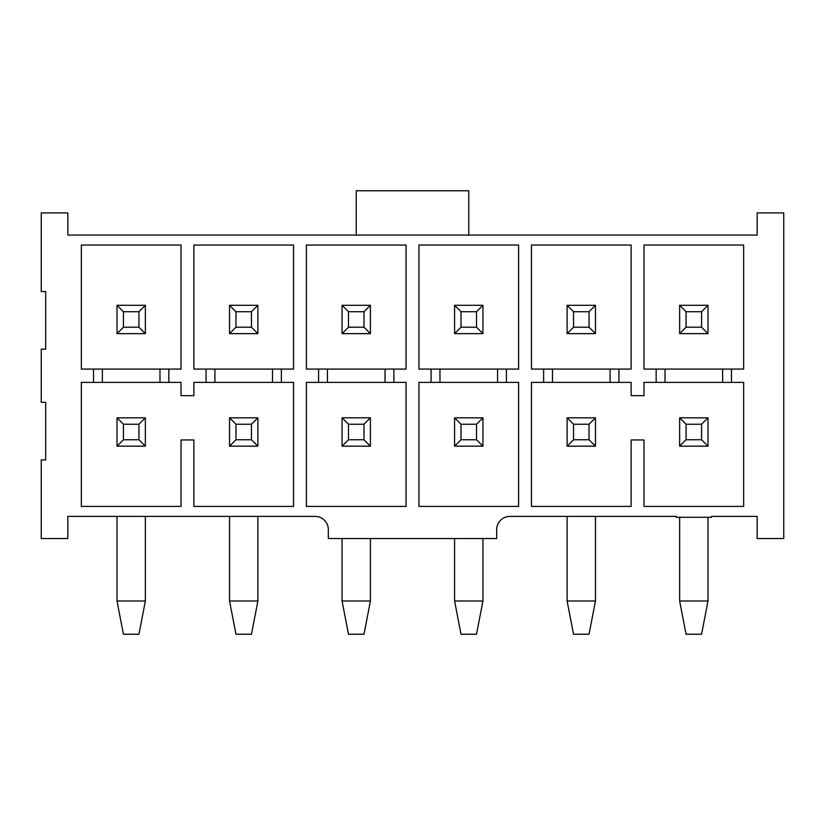<?xml version="1.0" encoding="UTF-8"?>
<svg xmlns="http://www.w3.org/2000/svg" width="825" height="825" viewBox="0 0 825 825"><rect width="100%" height="100%" fill="white"/><g stroke="black" fill="none" stroke-linecap="round" stroke-linejoin="round"><path stroke-width="1.24" d="M468.765 235.073L757.164 235.073L757.164 212.922L783.75 212.922L783.75 538.539L757.164 538.539L757.164 516.388L711.542 516.388L711.542 517.275L676.098 517.275L676.098 516.388L509.963 516.388A13.293 13.293 0 0 0 496.671 529.681L496.671 538.539L328.329 538.539L328.329 529.681A13.293 13.293 0 0 0 315.037 516.388L67.836 516.388L67.836 538.539L41.25 538.539L41.25 459.907L45.684 459.907L45.684 402.311L41.25 402.311L41.25 349.15L45.684 349.15L45.684 291.555L41.25 291.555L41.25 212.922L67.836 212.922L67.836 235.073L468.765 235.073L468.765 190.771L356.235 190.771L356.235 235.073M552.492 382.377L610.087 382.377L610.087 369.084L552.492 369.084L552.492 382.377L531.455 382.377L531.455 506.416L631.125 506.416L631.125 439.962L643.974 439.962L643.974 506.416L743.655 506.416L743.655 382.377L722.618 382.377L722.618 369.084L665.022 369.084L665.022 382.377L722.618 382.377M722.618 369.084L743.655 369.084L743.655 245.035L643.974 245.035L643.974 369.084L665.022 369.084M665.022 382.377L643.974 382.377L643.974 395.67L631.125 395.67L631.125 382.377L610.087 382.377M656.164 369.084L656.164 382.377M731.476 382.377L731.476 369.084M610.087 369.084L631.125 369.084L631.125 245.035L531.455 245.035L531.455 369.084L552.492 369.084M543.634 369.084L543.634 382.377M618.946 382.377L618.946 369.084M439.962 382.377L418.925 382.377L418.925 506.416L518.605 506.416L518.605 382.377L497.558 382.377L497.558 369.084L439.962 369.084L439.962 382.377L497.558 382.377M497.558 369.084L518.605 369.084L518.605 245.035L418.925 245.035L418.925 369.084L439.962 369.084M431.104 369.084L431.104 382.377M506.416 382.377L506.416 369.084M327.442 382.377L306.395 382.377L306.395 506.416L406.075 506.416L406.075 382.377L385.038 382.377L385.038 369.084L327.442 369.084L327.442 382.377L385.038 382.377M385.038 369.084L406.075 369.084L406.075 245.035L306.395 245.035L306.395 369.084L327.442 369.084M318.584 369.084L318.584 382.377M393.896 382.377L393.896 369.084M102.383 382.377L159.978 382.377L159.978 369.084L102.383 369.084L102.383 382.377L81.345 382.377L81.345 506.416L181.026 506.416L181.026 439.962L193.875 439.962L193.875 506.416L293.545 506.416L293.545 382.377L272.508 382.377L272.508 369.084L214.912 369.084L214.912 382.377L272.508 382.377M272.508 369.084L293.545 369.084L293.545 245.035L193.875 245.035L193.875 369.084L214.912 369.084M214.912 382.377L193.875 382.377L193.875 395.67L181.026 395.67L181.026 382.377L159.978 382.377M206.054 369.084L206.054 382.377M281.366 382.377L281.366 369.084M159.978 369.084L181.026 369.084L181.026 245.035L81.345 245.035L81.345 369.084L102.383 369.084M93.524 369.084L93.524 382.377M168.836 382.377L168.836 369.084M707.994 446.17L679.645 446.17L679.645 417.821L707.994 417.821L707.994 446.17L701.57 439.746L686.06 439.746L679.645 446.17M707.994 517.275L707.994 601.002L701.57 634.229L686.06 634.229L679.645 601.002L679.645 517.275M679.645 601.002L707.994 601.002M686.06 439.746L686.06 424.236L679.645 417.821M686.06 424.236L701.57 424.236L707.994 417.821M701.57 424.236L701.57 439.746M679.645 333.64L679.645 305.291L707.994 305.291L707.994 333.64L679.645 333.64L686.06 327.216L686.06 311.716L679.645 305.291M686.06 311.716L701.57 311.716L707.994 305.291M701.57 311.716L701.57 327.216L707.994 333.64M701.57 327.216L686.06 327.216M595.464 446.17L567.115 446.17L567.115 417.821L595.464 417.821L595.464 446.17L589.04 439.746L573.54 439.746L567.115 446.17M573.54 439.746L573.54 424.236L567.115 417.821M573.54 424.236L589.04 424.236L595.464 417.821M589.04 424.236L589.04 439.746M595.464 516.388L595.464 601.002L589.04 634.229L573.54 634.229L567.115 601.002L567.115 516.388M567.115 601.002L595.464 601.002M567.115 333.64L567.115 305.291L595.464 305.291L595.464 333.64L567.115 333.64L573.54 327.216L573.54 311.716L567.115 305.291M573.54 311.716L589.04 311.716L595.464 305.291M589.04 311.716L589.04 327.216L595.464 333.64M589.04 327.216L573.54 327.216M482.945 446.17L454.585 446.17L454.585 417.821L482.945 417.821L482.945 446.17L476.52 439.746L461.01 439.746L454.585 446.17M461.01 439.746L461.01 424.236L454.585 417.821M461.01 424.236L476.52 424.236L482.945 417.821M476.52 424.236L476.52 439.746M482.945 538.539L482.945 601.002L476.52 634.229L461.01 634.229L454.585 601.002L454.585 538.539M454.585 601.002L482.945 601.002M454.585 333.64L454.585 305.291L482.945 305.291L482.945 333.64L454.585 333.64L461.01 327.216L461.01 311.716L454.585 305.291M461.01 311.716L476.52 311.716L482.945 305.291M476.52 311.716L476.52 327.216L482.945 333.64M476.52 327.216L461.01 327.216M370.415 446.17L342.055 446.17L342.055 417.821L370.415 417.821L370.415 446.17L363.99 439.746L348.48 439.746L342.055 446.17M348.48 439.746L348.48 424.236L342.055 417.821M348.48 424.236L363.99 424.236L370.415 417.821M363.99 424.236L363.99 439.746M370.415 538.539L370.415 601.002L363.99 634.229L348.48 634.229L342.055 601.002L342.055 538.539M342.055 601.002L370.415 601.002M342.055 333.64L342.055 305.291L370.415 305.291L370.415 333.64L342.055 333.64L348.48 327.216L348.48 311.716L342.055 305.291M348.48 311.716L363.99 311.716L370.415 305.291M363.99 311.716L363.99 327.216L370.415 333.64M363.99 327.216L348.48 327.216M257.885 446.17L229.536 446.17L229.536 417.821L257.885 417.821L257.885 446.17L251.46 439.746L235.96 439.746L229.536 446.17M235.96 439.746L235.96 424.236L229.536 417.821M235.96 424.236L251.46 424.236L257.885 417.821M251.46 424.236L251.46 439.746M257.885 516.388L257.885 601.002L251.46 634.229L235.96 634.229L229.536 601.002L229.536 516.388M229.536 601.002L257.885 601.002M229.536 333.64L229.536 305.291L257.885 305.291L257.885 333.64L229.536 333.64L235.96 327.216L235.96 311.716L229.536 305.291M235.96 311.716L251.46 311.716L257.885 305.291M251.46 311.716L251.46 327.216L257.885 333.64M251.46 327.216L235.96 327.216M145.355 446.17L117.006 446.17L117.006 417.821L145.355 417.821L145.355 446.17L138.94 439.746L123.43 439.746L117.006 446.17M123.43 439.746L123.43 424.236L117.006 417.821M123.43 424.236L138.94 424.236L145.355 417.821M138.94 424.236L138.94 439.746M145.355 516.388L145.355 601.002L138.94 634.229L123.43 634.229L117.006 601.002L117.006 516.388M117.006 601.002L145.355 601.002M117.006 333.64L117.006 305.291L145.355 305.291L145.355 333.64L117.006 333.64L123.43 327.216L123.43 311.716L117.006 305.291M123.43 311.716L138.94 311.716L145.355 305.291M138.94 311.716L138.94 327.216L145.355 333.64M138.94 327.216L123.43 327.216"/></g></svg>
